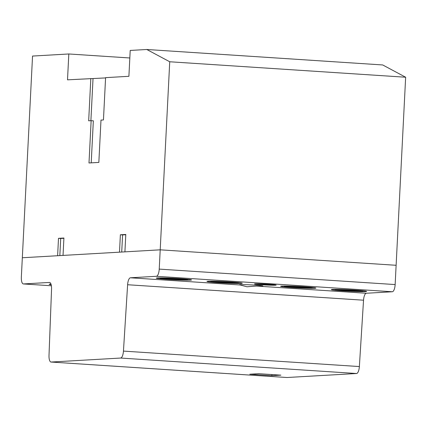 <?xml version="1.0" encoding="UTF-8"?>
<svg xmlns="http://www.w3.org/2000/svg" width="427" height="427" viewBox="0 0 427 427"><rect width="100%" height="100%" fill="white"/><g stroke="black" fill="none" stroke-linecap="round" stroke-linejoin="round"><path stroke-width="0.64" d="M355.131 290.152A17.667 0.71 2.9 0 1 366.617 291.401A17.667 0.71 2.9 0 1 365.512 291.593A17.667 0.71 2.9 0 1 342.817 290.862A17.667 0.71 2.9 0 1 331.331 289.613A17.667 0.71 2.9 0 1 355.131 290.152M304.419 286.827A17.667 0.71 2.9 0 1 315.911 288.076A17.667 0.71 2.9 0 1 314.8 288.268A17.667 0.71 2.9 0 1 292.111 287.536A17.667 0.71 2.9 0 1 280.619 286.287A17.667 0.71 2.9 0 1 304.419 286.827M261.564 284.761A10.835 0.432 2.9 0 1 254.519 283.998A10.835 0.432 2.9 0 1 269.117 284.329A10.835 0.432 2.9 0 1 276.162 285.092A10.835 0.432 2.9 0 1 275.484 285.209A10.835 0.432 2.9 0 1 261.564 284.761M230.777 282.001A17.667 0.71 2.9 0 1 242.264 283.25A17.667 0.71 2.9 0 1 241.159 283.437A17.667 0.71 2.9 0 1 218.464 282.711A17.667 0.71 2.9 0 1 206.978 281.462A17.667 0.71 2.9 0 1 230.777 282.001M180.066 278.676A17.667 0.71 2.9 0 1 191.552 279.925A17.667 0.71 2.9 0 1 190.447 280.117A17.667 0.71 2.9 0 1 167.752 279.386A17.667 0.71 2.9 0 1 156.266 278.137A17.667 0.71 2.9 0 1 180.066 278.676M246.966 286.763L240.198 284.985A11.78 0.475 2.9 0 1 239.366 284.766A11.78 0.475 2.9 0 1 255.234 285.124A11.78 0.475 2.9 0 1 262.893 285.957A11.78 0.475 2.9 0 1 256.568 286.058L246.966 286.763M286.832 377.495A7.072 2.45 -86.2 0 0 286.939 377.511A7.072 2.45 -86.2 0 0 287.04 377.511L356.561 373.513A7.072 2.45 -86.2 0 0 359.369 366.558L363.537 300.202A7.072 2.45 93.8 0 1 366.345 293.253L392.328 291.758A7.067 2.45 -86.2 0 0 395.146 284.569L396.123 265.29L160.205 249.827L159.228 269.101A7.067 2.45 93.8 0 1 156.41 276.29L130.422 277.785A7.072 2.45 -86.2 0 0 127.614 284.74L123.451 351.095A7.072 2.45 93.8 0 1 120.644 358.045L51.123 362.043A7.072 2.45 93.8 0 1 51.016 362.043A7.072 2.45 93.8 0 1 49.009 355.376L51.555 289.106A7.067 2.45 -86.2 0 0 49.548 282.444A7.067 2.45 -86.2 0 0 49.441 282.444L23.453 283.939A7.067 2.45 93.8 0 1 23.352 283.939A7.067 2.45 93.8 0 1 21.35 277.032L22.327 257.753L160.205 249.827L124.914 251.855L125.794 234.46L120.377 234.77L122.586 234.914L121.716 252.037M187.987 279.701A14.102 0.566 -177.1 0 0 186.871 279.461L159.831 278.361A14.171 0.571 -177.1 0 0 160.947 278.601L187.987 279.701L188.008 279.317M159.831 278.361L159.853 277.892M238.698 283.026A14.102 0.566 -177.1 0 0 237.583 282.786L210.543 281.681A14.171 0.571 -177.1 0 0 211.659 281.927L238.698 283.026L238.72 282.642M210.543 281.681L210.564 281.217M272.613 284.74L256.873 284.11A8.492 0.342 -177.1 0 0 258.068 284.35L273.808 284.98A8.476 0.342 -177.1 0 0 272.613 284.74L272.618 284.59M312.345 287.851A14.102 0.566 -177.1 0 0 311.224 287.611L284.185 286.512A14.171 0.571 -177.1 0 0 285.3 286.752L312.345 287.851L312.361 287.467M284.185 286.512L284.206 286.042M363.051 291.177A14.102 0.566 -177.1 0 0 361.936 290.936L334.896 289.837A14.171 0.571 -177.1 0 0 336.012 290.077L363.051 291.177L363.073 290.792M334.896 289.837L334.917 289.367M51.165 284.729A17.667 0.71 2.9 0 1 49.164 284.297A17.667 0.71 2.9 0 1 50.968 284.078M258.831 373.705L280.875 375.152L271.85 375.669L249.806 374.223L258.831 373.705M271.85 375.669L271.908 374.564M405.65 77.228L382.704 64.957L146.787 49.489L169.732 61.766L160.205 249.827L396.123 265.29L405.65 77.228L169.732 61.766M91.213 162.852L93.342 120.809L91.138 120.665L88.992 162.981L98.84 162.415L100.985 120.099L103.446 119.955L105.592 77.645L128.895 76.305L130.208 50.445L146.787 49.489M120.377 234.77L119.496 252.165L63.036 255.415L63.917 238.015L58.499 238.33L57.618 255.725L22.327 257.753L32.543 56.06L68.822 53.973L67.509 79.833L105.576 77.917M91.138 120.665L88.672 120.804L90.818 78.493M93.022 78.637L90.892 120.681M129.824 57.976L68.822 53.973M63.901 238.287L60.703 238.474L59.833 255.597M58.499 238.33L60.703 238.474M125.784 234.733L122.586 234.914M366.345 293.253L256.568 286.058M363.537 300.202L127.614 284.74M240.198 284.985L130.422 277.785M156.41 276.29L392.328 291.758M23.352 283.939L51.384 285.775L23.453 283.939M395.146 284.569L159.228 269.101M359.369 366.558L123.451 351.095M120.644 358.045L356.561 373.513M51.123 362.043L287.04 377.511M286.939 377.511L51.016 362.043"/></g></svg>
